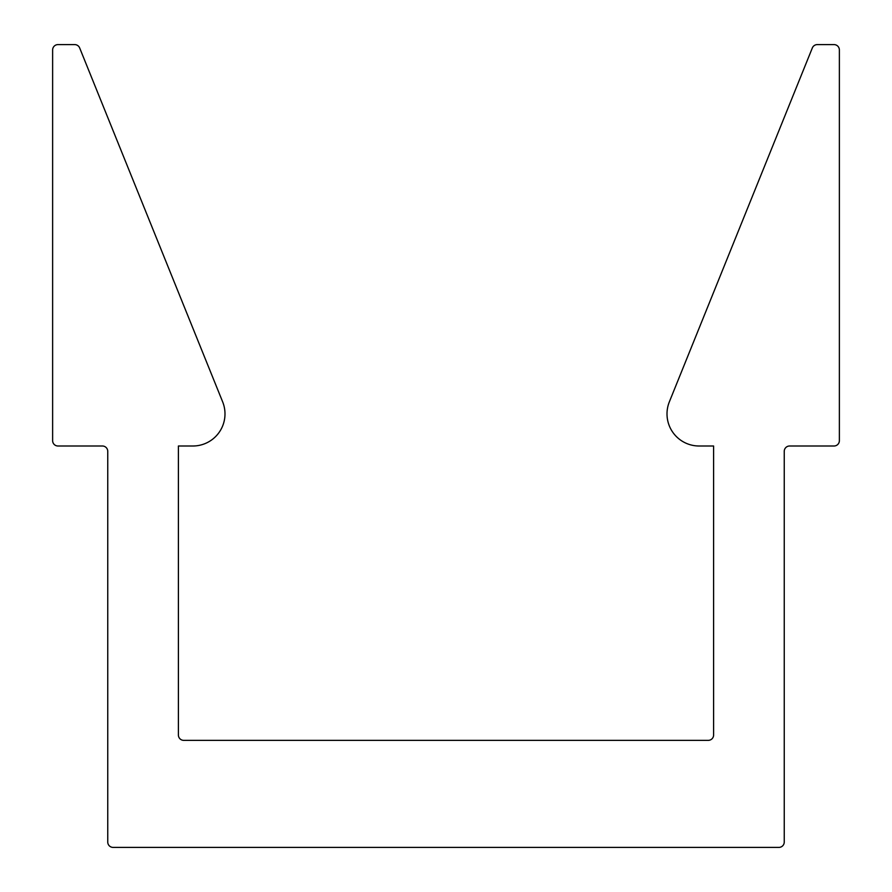 <?xml version="1.0" encoding="UTF-8"?>
<svg xmlns="http://www.w3.org/2000/svg" width="892" height="892" viewBox="0 0 892 892"><rect width="100%" height="100%" fill="white"/><g stroke="black" fill="none" stroke-linecap="round" stroke-linejoin="round"><path stroke-width="0.67" stroke-dasharray="4.46 3.34" d="M667.004 413.888A32.112 32.112 0 0 0 699.116 446L713.6 446L713.6 735.008A5.352 5.352 0 0 1 708.248 740.36L183.752 740.36A5.352 5.352 0 0 1 178.4 735.008L178.4 446L192.884 446A32.112 32.112 0 0 0 222.654 401.857L79.667 47.945A5.352 5.352 0 0 0 74.705 44.6L57.98 44.6A5.352 5.352 0 0 0 52.628 49.952L52.628 440.648A5.352 5.352 0 0 0 57.98 446L102.402 446A5.352 5.352 0 0 1 107.754 451.352L107.754 842.048A5.352 5.352 0 0 0 113.106 847.4L778.894 847.4A5.352 5.352 0 0 0 784.246 842.048L784.246 451.352A5.352 5.352 0 0 1 789.598 446L834.02 446A5.352 5.352 0 0 0 839.372 440.648L839.372 49.952A5.352 5.352 0 0 0 834.02 44.6L817.295 44.6A5.352 5.352 0 0 0 812.333 47.945L669.346 401.857A32.112 32.112 0 0 0 667.004 413.888"/><path stroke-width="1.34" d="M667.004 413.888A32.112 32.112 0 0 0 699.116 446L713.6 446L713.6 735.008A5.352 5.352 0 0 1 708.248 740.36L183.752 740.36A5.352 5.352 0 0 1 178.4 735.008L178.4 446L192.884 446A32.112 32.112 0 0 0 222.654 401.857L79.667 47.945A5.352 5.352 0 0 0 74.705 44.6L57.98 44.6A5.352 5.352 0 0 0 52.628 49.952L52.628 440.648A5.352 5.352 0 0 0 57.98 446L102.402 446A5.352 5.352 0 0 1 107.754 451.352L107.754 842.048A5.352 5.352 0 0 0 113.106 847.4L778.894 847.4A5.352 5.352 0 0 0 784.246 842.048L784.246 451.352A5.352 5.352 0 0 1 789.598 446L834.02 446A5.352 5.352 0 0 0 839.372 440.648L839.372 49.952A5.352 5.352 0 0 0 834.02 44.6L817.295 44.6A5.352 5.352 0 0 0 812.333 47.945L669.346 401.857A32.112 32.112 0 0 0 667.004 413.888"/></g></svg>
